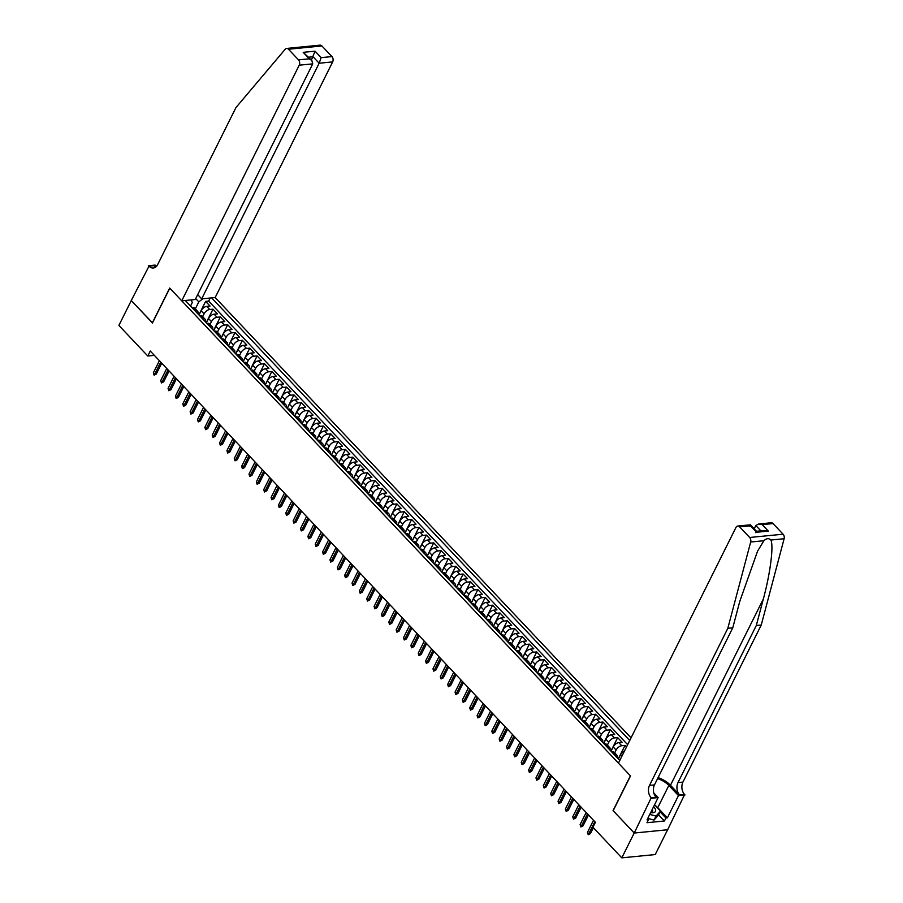 <?xml version="1.0" encoding="UTF-8"?>
<svg xmlns="http://www.w3.org/2000/svg" width="903" height="903" viewBox="0 0 903 903"><rect width="100%" height="100%" fill="white"/><g stroke="black" fill="none" stroke-linecap="round" stroke-linejoin="round"><path stroke-width="1.35" d="M631.062 737.83L215.174 297.538L332.665 61.901L319.154 63.233L313.048 56.765L308.702 57.194M667.61 829.755L655.239 854.565L621.806 857.85L634.199 832.995L613.047 810.601L630.396 775.801L169.798 288.17L152.438 322.969L131.285 300.575L118.891 325.43L147.776 356.008L154.345 355.364M626.513 746.962L625.023 745.393L618.295 758.904M611.049 751.228L613.193 746.939A5.068 2.698 136.6 0 1 618.781 742.605L622.077 742.277L617.663 737.604L610.936 751.115M603.689 743.44L605.834 739.151A5.068 2.698 136.6 0 1 611.433 734.816L614.729 734.489L610.315 729.816L603.576 743.327M596.33 735.652L598.475 731.351A5.068 2.698 136.6 0 1 604.073 727.028L607.369 726.701L602.956 722.028L596.217 735.539M588.97 727.863L591.115 723.563A5.068 2.698 136.6 0 1 596.714 719.228L600.01 718.912L595.596 714.239L588.858 727.75M581.611 720.075L583.756 715.774A5.068 2.698 136.6 0 1 589.354 711.44L592.65 711.124L588.237 706.451L581.498 719.951M574.252 712.286L576.396 707.986A5.068 2.698 136.6 0 1 581.995 703.651L585.291 703.335L580.877 698.651L574.139 712.162M566.903 704.498L569.037 700.197A5.068 2.698 136.6 0 1 574.635 695.863L577.931 695.536L573.518 690.863L566.779 704.374M559.544 696.71L561.689 692.409A5.068 2.698 136.6 0 1 567.276 688.075L570.572 687.747L566.158 683.074L559.431 696.585M552.184 688.921L554.329 684.621A5.068 2.698 136.6 0 1 559.916 680.286L563.224 679.959L558.799 675.286L552.072 688.797M544.825 681.122L546.97 676.832A5.068 2.698 136.6 0 1 552.568 672.498L555.864 672.171L551.451 667.498L544.712 681.009M537.466 673.333L539.61 669.044A5.068 2.698 136.6 0 1 545.209 664.71L548.505 664.382L544.091 659.709L537.353 673.22M530.106 665.545L532.251 661.244A5.068 2.698 136.6 0 1 537.849 656.921L541.145 656.594L536.732 651.921L529.993 665.432M522.747 657.756L524.891 653.456A5.068 2.698 136.6 0 1 530.49 649.133L533.786 648.805L529.372 644.132L522.634 657.644M515.387 649.968L517.532 645.668A5.068 2.698 136.6 0 1 523.13 641.333L526.426 641.017L522.013 636.344L515.274 649.844M508.039 642.18L510.172 637.879A5.068 2.698 136.6 0 1 515.771 633.545L519.067 633.229L514.654 628.556L507.926 642.056M500.68 634.391L502.824 630.091A5.068 2.698 136.6 0 1 508.412 625.756L511.719 625.429L507.294 620.756L500.567 634.267M493.32 626.603L495.465 622.302A5.068 2.698 136.6 0 1 501.063 617.968L504.359 617.641L499.946 612.968L493.207 626.479M485.961 618.815L488.105 614.514A5.068 2.698 136.6 0 1 493.704 610.18L497 609.852L492.586 605.179L485.848 618.69M478.601 611.026L480.746 606.726A5.068 2.698 136.6 0 1 486.345 602.391L489.64 602.064L485.227 597.391L478.488 610.902M471.242 603.227L473.386 598.937A5.068 2.698 136.6 0 1 478.985 594.603L482.281 594.276L477.868 589.603L471.129 603.114M463.882 595.438L466.027 591.138A5.068 2.698 136.6 0 1 471.626 586.815L474.922 586.487L470.508 581.814L463.77 595.325M456.534 587.65L458.668 583.349A5.068 2.698 136.6 0 1 464.266 579.026L467.562 578.699L463.149 574.026L456.421 587.537M449.175 579.861L451.319 575.561A5.068 2.698 136.6 0 1 456.907 571.227L460.203 570.91L455.789 566.237L449.062 579.737M441.815 572.073L443.96 567.773A5.068 2.698 136.6 0 1 449.547 563.438L452.854 563.122L448.43 558.449L441.702 571.949M434.456 564.285L436.6 559.984A5.068 2.698 136.6 0 1 442.199 555.65L445.495 555.322L441.082 550.649L434.343 564.161M427.096 556.496L429.241 552.196A5.068 2.698 136.6 0 1 434.84 547.861L438.136 547.534L433.722 542.861L426.984 556.372M419.737 548.708L421.882 544.407A5.068 2.698 136.6 0 1 427.48 540.073L430.776 539.746L426.363 535.073L419.624 548.584M412.378 540.92L414.522 536.619A5.068 2.698 136.6 0 1 420.121 532.285L423.417 531.957L419.003 527.284L412.265 540.795M405.018 533.12L407.163 528.831A5.068 2.698 136.6 0 1 412.761 524.496L416.057 524.169L411.644 519.496L404.905 533.007M397.67 525.332L399.803 521.042A5.068 2.698 136.6 0 1 405.402 516.708L408.698 516.381L404.284 511.708L397.557 525.219M390.31 517.543L392.455 513.243A5.068 2.698 136.6 0 1 398.042 508.92L401.35 508.592L396.925 503.919L390.198 517.43M382.951 509.755L385.096 505.454A5.068 2.698 136.6 0 1 390.694 501.12L393.99 500.804L389.577 496.131L382.838 509.631M375.592 501.966L377.736 497.666A5.068 2.698 136.6 0 1 383.335 493.331L386.631 493.015L382.217 488.342L375.479 501.842M368.232 494.178L370.377 489.877A5.068 2.698 136.6 0 1 375.975 485.543L379.271 485.227L374.858 480.543L368.119 494.054M360.873 486.39L363.017 482.089A5.068 2.698 136.6 0 1 368.616 477.755L371.912 477.427L367.498 472.754L360.76 486.265M353.513 478.601L355.658 474.301A5.068 2.698 136.6 0 1 361.256 469.966L364.552 469.639L360.139 464.966L353.4 478.477M346.165 470.813L348.298 466.512A5.068 2.698 136.6 0 1 353.897 462.178L357.193 461.851L352.78 457.178L346.052 470.689M338.806 463.013L340.95 458.724A5.068 2.698 136.6 0 1 346.538 454.39L349.833 454.062L345.42 449.389L338.693 462.9M331.446 455.225L333.591 450.936A5.068 2.698 136.6 0 1 339.178 446.601L342.485 446.274L338.072 441.601L331.333 455.112M324.087 447.436L326.231 443.136A5.068 2.698 136.6 0 1 331.83 438.813L335.126 438.486L330.712 433.812L323.974 447.324M316.727 439.648L318.872 435.348A5.068 2.698 136.6 0 1 324.47 431.013L327.766 430.697L323.353 426.024L316.614 439.524M309.368 431.86L311.512 427.559A5.068 2.698 136.6 0 1 317.111 423.225L320.407 422.909L315.994 418.236L309.255 431.736M302.008 424.071L304.153 419.771A5.068 2.698 136.6 0 1 309.752 415.436L313.048 415.12L308.634 410.436L301.895 423.947M294.66 416.283L296.794 411.982A5.068 2.698 136.6 0 1 302.392 407.648L305.688 407.321L301.275 402.648L294.536 416.159M287.301 408.495L289.434 404.194A5.068 2.698 136.6 0 1 295.033 399.86L298.329 399.532L293.915 394.859L287.188 408.37M279.941 400.706L282.086 396.406A5.068 2.698 136.6 0 1 287.673 392.071L290.98 391.744L286.556 387.071L279.828 400.582M272.582 392.907L274.726 388.617A5.068 2.698 136.6 0 1 280.325 384.283L283.621 383.956L279.208 379.283L272.469 392.794M265.222 385.118L267.367 380.829A5.068 2.698 136.6 0 1 272.966 376.495L276.262 376.167L271.848 371.494L265.11 385.005M257.863 377.33L260.008 373.029A5.068 2.698 136.6 0 1 265.606 368.706L268.902 368.379L264.489 363.706L257.75 377.217M250.503 369.541L252.648 365.241A5.068 2.698 136.6 0 1 258.247 360.918L261.543 360.59L257.129 355.917L250.391 369.429M243.144 361.753L245.289 357.453A5.068 2.698 136.6 0 1 250.887 353.118L254.183 352.802L249.77 348.129L243.031 361.629M235.796 353.965L237.929 349.664A5.068 2.698 136.6 0 1 243.528 345.33L246.824 345.014L242.41 340.329L235.683 353.841M228.436 346.176L230.581 341.876A5.068 2.698 136.6 0 1 236.168 337.541L239.476 337.214L235.051 332.541L228.324 346.052M221.077 338.388L223.222 334.087A5.068 2.698 136.6 0 1 228.82 329.753L232.116 329.426L227.703 324.753L220.964 338.264M213.718 330.6L215.862 326.299A5.068 2.698 136.6 0 1 221.461 321.965L224.757 321.637L220.343 316.964L213.605 330.475M206.358 322.8L208.503 318.511A5.068 2.698 136.6 0 1 214.101 314.176L217.397 313.849L212.984 309.176L206.245 322.687M621.806 857.85L592.932 827.272L595.404 822.306L150.259 351.03L147.776 356.008M185.273 300.485L619.774 760.473M629.73 740.494L211.652 297.888M202.678 316.671L204.089 313.838A5.068 2.698 -43.4 0 1 209.688 309.503L212.984 309.176M198.999 315.012L201.143 310.722L204.089 313.838M210.038 324.459L211.449 321.626A5.068 2.698 -43.4 0 1 217.047 317.292L220.343 316.964M217.386 332.248L218.808 329.414A5.068 2.698 -43.4 0 1 224.395 325.08L227.703 324.753M224.745 340.036L226.156 337.203A5.068 2.698 -43.4 0 1 231.755 332.868L235.051 332.541M232.105 347.824L233.516 344.991A5.068 2.698 -43.4 0 1 239.114 340.657L242.41 340.329M239.464 355.613L240.875 352.78A5.068 2.698 -43.4 0 1 246.474 348.445L249.77 348.129M246.824 363.401L248.235 360.568A5.068 2.698 -43.4 0 1 253.833 356.233L257.129 355.917M254.183 371.201L255.594 368.356A5.068 2.698 -43.4 0 1 261.193 364.033L264.489 363.706M261.543 378.989L262.954 376.145A5.068 2.698 -43.4 0 1 268.552 371.822L271.848 371.494M268.891 386.777L270.313 383.944A5.068 2.698 -43.4 0 1 275.9 379.61L279.208 379.283M276.25 394.566L277.672 391.733A5.068 2.698 -43.4 0 1 283.26 387.398L286.556 387.071M283.61 402.354L285.021 399.521A5.068 2.698 -43.4 0 1 290.619 395.187L293.915 394.859M290.969 410.143L292.38 407.309A5.068 2.698 -43.4 0 1 297.979 402.975L301.275 402.648M298.329 417.931L299.74 415.098A5.068 2.698 -43.4 0 1 305.338 410.763L308.634 410.436M305.688 425.719L307.099 422.886A5.068 2.698 -43.4 0 1 312.698 418.552L315.994 418.236M313.048 433.508L314.458 430.675A5.068 2.698 -43.4 0 1 320.057 426.34L323.353 426.024M320.396 441.307L321.818 438.463A5.068 2.698 -43.4 0 1 327.417 434.14L330.712 433.812M327.755 449.096L329.177 446.251A5.068 2.698 -43.4 0 1 334.765 441.928L338.072 441.601M335.115 456.884L336.526 454.051A5.068 2.698 -43.4 0 1 342.124 449.717L345.42 449.389M342.474 464.673L343.885 461.839A5.068 2.698 -43.4 0 1 349.484 457.505L352.78 457.178M349.833 472.461L351.244 469.628A5.068 2.698 -43.4 0 1 356.843 465.293L360.139 464.966M357.193 480.249L358.604 477.416A5.068 2.698 -43.4 0 1 364.202 473.082L367.498 472.754M364.552 488.038L365.963 485.204A5.068 2.698 -43.4 0 1 371.562 480.87L374.858 480.543M371.912 495.826L373.323 492.993A5.068 2.698 -43.4 0 1 378.921 488.658L382.217 488.342M379.26 503.614L380.682 500.781A5.068 2.698 -43.4 0 1 386.27 496.447L389.577 496.131M386.619 511.403L388.03 508.57A5.068 2.698 -43.4 0 1 393.629 504.246L396.925 503.919M393.979 519.202L395.39 516.358A5.068 2.698 -43.4 0 1 400.988 512.035L404.284 511.708M401.338 526.991L402.749 524.158A5.068 2.698 -43.4 0 1 408.348 519.823L411.644 519.496M408.698 534.779L410.109 531.946A5.068 2.698 -43.4 0 1 415.707 527.612L419.003 527.284M416.057 542.568L417.468 539.734A5.068 2.698 -43.4 0 1 423.067 535.4L426.363 535.073M423.417 550.356L424.828 547.523A5.068 2.698 -43.4 0 1 430.426 543.188L433.722 542.861M430.765 558.144L432.187 555.311A5.068 2.698 -43.4 0 1 437.774 550.977L441.082 550.649M438.124 565.933L439.547 563.1A5.068 2.698 -43.4 0 1 445.134 558.765L448.43 558.449M445.484 573.721L446.895 570.888A5.068 2.698 -43.4 0 1 452.493 566.553L455.789 566.237M452.843 581.509L454.254 578.676A5.068 2.698 -43.4 0 1 459.853 574.342L463.149 574.026M460.203 589.309L461.614 586.465A5.068 2.698 -43.4 0 1 467.212 582.142L470.508 581.814M467.562 597.097L468.973 594.264A5.068 2.698 -43.4 0 1 474.572 589.93L477.868 589.603M474.922 604.886L476.332 602.053A5.068 2.698 -43.4 0 1 481.931 597.718L485.227 597.391M482.281 612.674L483.692 609.841A5.068 2.698 -43.4 0 1 489.291 605.507L492.586 605.179M489.629 620.463L491.051 617.629A5.068 2.698 -43.4 0 1 496.639 613.295L499.946 612.968M496.989 628.251L498.4 625.418A5.068 2.698 -43.4 0 1 503.998 621.083L507.294 620.756M504.348 636.039L505.759 633.206A5.068 2.698 -43.4 0 1 511.358 628.872L514.654 628.556M511.708 643.828L513.118 640.995A5.068 2.698 -43.4 0 1 518.717 636.66L522.013 636.344M519.067 651.616L520.478 648.783A5.068 2.698 -43.4 0 1 526.077 644.449L529.372 644.132M526.426 659.416L527.837 656.571A5.068 2.698 -43.4 0 1 533.436 652.248L536.732 651.921M533.786 667.204L535.197 664.371A5.068 2.698 -43.4 0 1 540.795 660.037L544.091 659.709M541.134 674.992L542.556 672.159A5.068 2.698 -43.4 0 1 548.144 667.825L551.451 667.498M548.493 682.781L549.916 679.948A5.068 2.698 -43.4 0 1 555.503 675.613L558.799 675.286M555.853 690.569L557.264 687.736A5.068 2.698 -43.4 0 1 562.862 683.402L566.158 683.074M563.212 698.358L564.623 695.524A5.068 2.698 -43.4 0 1 570.222 691.19L573.518 690.863M570.572 706.146L571.983 703.313A5.068 2.698 -43.4 0 1 577.581 698.978L580.877 698.651M577.931 713.934L579.342 711.101A5.068 2.698 -43.4 0 1 584.941 706.767L588.237 706.451M585.291 721.723L586.702 718.89A5.068 2.698 -43.4 0 1 592.3 714.555L595.596 714.239M592.65 729.522L594.061 726.678A5.068 2.698 -43.4 0 1 599.66 722.355L602.956 722.028M599.998 737.311L601.421 734.466A5.068 2.698 -43.4 0 1 607.008 730.143L610.315 729.816M607.358 745.099L608.769 742.266A5.068 2.698 -43.4 0 1 614.367 737.932L617.663 737.604M614.717 752.888L616.128 750.054A5.068 2.698 -43.4 0 1 621.727 745.72L625.023 745.393M618.408 759.028L620.542 754.727L621.919 756.172M627.653 744.67L208.649 301.094L205.624 301.388L198.886 314.899M201.143 310.722A5.068 2.698 136.6 0 1 206.742 306.388L210.038 306.061L205.624 301.388M618.961 759.615L619.774 759.536A5.068 2.698 -43.4 0 1 620.248 759.525M614.548 754.942L615.349 754.863A5.068 2.698 -43.4 0 1 617.054 755.36A5.068 2.698 -43.4 0 1 617.268 757.82M617.054 755.36L614.108 752.244A5.068 2.698 136.6 0 0 612.415 751.747L611.602 751.827M607.188 747.153L608.001 747.074A5.068 2.698 -43.4 0 1 609.694 747.571A5.068 2.698 -43.4 0 1 609.909 750.032M609.694 747.571L606.748 744.456A5.068 2.698 136.6 0 0 605.055 743.948L604.242 744.038M599.829 739.354L600.642 739.275A5.068 2.698 -43.4 0 1 602.335 739.783A5.068 2.698 -43.4 0 1 602.549 742.243M602.335 739.783L599.4 736.667A5.068 2.698 136.6 0 0 597.696 736.159L596.883 736.238M592.47 731.565L593.282 731.486A5.068 2.698 -43.4 0 1 594.975 731.994A5.068 2.698 -43.4 0 1 595.19 734.455M594.975 731.994L592.041 728.868A5.068 2.698 136.6 0 0 590.336 728.371L589.524 728.45M585.11 723.777L585.923 723.698A5.068 2.698 -43.4 0 1 587.627 724.195A5.068 2.698 -43.4 0 1 587.83 726.655M587.627 724.195L584.681 721.079A5.068 2.698 136.6 0 0 582.977 720.583L582.175 720.662M577.751 715.989L578.563 715.91A5.068 2.698 -43.4 0 1 580.268 716.406A5.068 2.698 -43.4 0 1 580.482 718.867M580.268 716.406L577.322 713.291A5.068 2.698 136.6 0 0 575.617 712.794L574.816 712.873M570.403 708.2L571.204 708.121A5.068 2.698 -43.4 0 1 572.908 708.618A5.068 2.698 -43.4 0 1 573.123 711.079M572.908 708.618L569.962 705.503A5.068 2.698 136.6 0 0 568.269 705.006L567.456 705.085M563.043 700.412L563.844 700.333A5.068 2.698 -43.4 0 1 565.549 700.83A5.068 2.698 -43.4 0 1 565.763 703.29M565.549 700.83L562.603 697.714A5.068 2.698 136.6 0 0 560.91 697.218L560.097 697.297M555.684 692.624L556.496 692.545A5.068 2.698 -43.4 0 1 558.189 693.041A5.068 2.698 -43.4 0 1 558.404 695.502M558.189 693.041L555.243 689.926A5.068 2.698 136.6 0 0 553.55 689.429L552.738 689.508M548.324 684.835L549.137 684.756A5.068 2.698 -43.4 0 1 550.83 685.253A5.068 2.698 -43.4 0 1 551.044 687.714M550.83 685.253L547.884 682.137A5.068 2.698 136.6 0 0 546.191 681.641L545.378 681.72M540.965 677.047L541.777 676.968A5.068 2.698 -43.4 0 1 543.471 677.464A5.068 2.698 -43.4 0 1 543.685 679.925M543.471 677.464L540.536 674.349A5.068 2.698 136.6 0 0 538.831 673.852L538.019 673.931M533.605 669.247L534.418 669.168A5.068 2.698 -43.4 0 1 536.111 669.676A5.068 2.698 -43.4 0 1 536.326 672.137M536.111 669.676L533.176 666.561A5.068 2.698 136.6 0 0 531.472 666.053L530.659 666.132M526.246 661.459L527.059 661.38A5.068 2.698 -43.4 0 1 528.763 661.888A5.068 2.698 -43.4 0 1 528.966 664.348M528.763 661.888L525.817 658.772A5.068 2.698 136.6 0 0 524.112 658.264L523.311 658.343M518.898 653.67L519.699 653.591A5.068 2.698 -43.4 0 1 521.403 654.088A5.068 2.698 -43.4 0 1 521.618 656.56M521.403 654.088L518.457 650.973A5.068 2.698 136.6 0 0 516.753 650.476L515.952 650.555M511.538 645.882L512.34 645.803A5.068 2.698 -43.4 0 1 514.044 646.3A5.068 2.698 -43.4 0 1 514.259 648.76M514.044 646.3L511.098 643.184A5.068 2.698 136.6 0 0 509.405 642.688L508.592 642.767M504.179 638.094L504.98 638.015A5.068 2.698 -43.4 0 1 506.685 638.511A5.068 2.698 -43.4 0 1 506.899 640.972M506.685 638.511L503.739 635.396A5.068 2.698 136.6 0 0 502.045 634.899L501.233 634.978M496.819 630.305L497.632 630.226A5.068 2.698 -43.4 0 1 499.325 630.723A5.068 2.698 -43.4 0 1 499.54 633.184M499.325 630.723L496.379 627.608A5.068 2.698 136.6 0 0 494.686 627.111L493.873 627.19M489.46 622.517L490.273 622.438A5.068 2.698 -43.4 0 1 491.966 622.935A5.068 2.698 -43.4 0 1 492.18 625.395M491.966 622.935L489.031 619.819A5.068 2.698 136.6 0 0 487.327 619.323L486.514 619.402M482.1 614.729L482.913 614.65A5.068 2.698 -43.4 0 1 484.606 615.146A5.068 2.698 -43.4 0 1 484.821 617.607M484.606 615.146L481.671 612.031A5.068 2.698 136.6 0 0 479.967 611.534L479.154 611.613M474.741 606.94L475.554 606.861A5.068 2.698 -43.4 0 1 477.258 607.358A5.068 2.698 -43.4 0 1 477.461 609.818M477.258 607.358L474.312 604.242A5.068 2.698 136.6 0 0 472.608 603.746L471.806 603.825M467.382 599.152L468.194 599.061A5.068 2.698 -43.4 0 1 469.899 599.569A5.068 2.698 -43.4 0 1 470.113 602.03M469.899 599.569L466.953 596.454A5.068 2.698 136.6 0 0 465.248 595.946L464.447 596.025M460.033 591.352L460.835 591.273A5.068 2.698 -43.4 0 1 462.539 591.781A5.068 2.698 -43.4 0 1 462.754 594.242M462.539 591.781L459.593 588.666A5.068 2.698 136.6 0 0 457.9 588.158L457.087 588.237M452.674 583.564L453.475 583.485A5.068 2.698 -43.4 0 1 455.18 583.981A5.068 2.698 -43.4 0 1 455.394 586.453M455.18 583.981L452.234 580.866A5.068 2.698 136.6 0 0 450.541 580.369L449.728 580.448M445.314 575.775L446.127 575.696A5.068 2.698 -43.4 0 1 447.82 576.193A5.068 2.698 -43.4 0 1 448.035 578.654M447.82 576.193L444.874 573.078A5.068 2.698 136.6 0 0 443.181 572.581L442.368 572.66M437.955 567.987L438.768 567.908A5.068 2.698 -43.4 0 1 440.461 568.405A5.068 2.698 -43.4 0 1 440.675 570.865M440.461 568.405L437.515 565.289A5.068 2.698 136.6 0 0 435.822 564.793L435.009 564.872M430.596 560.199L431.408 560.12A5.068 2.698 -43.4 0 1 433.101 560.616A5.068 2.698 -43.4 0 1 433.316 563.077M433.101 560.616L430.167 557.501A5.068 2.698 136.6 0 0 428.462 557.004L427.65 557.083M423.236 552.41L424.049 552.331A5.068 2.698 -43.4 0 1 425.742 552.828A5.068 2.698 -43.4 0 1 425.956 555.289M425.742 552.828L422.807 549.713A5.068 2.698 136.6 0 0 421.103 549.216L420.301 549.295M415.877 544.622L416.689 544.543A5.068 2.698 -43.4 0 1 418.394 545.04A5.068 2.698 -43.4 0 1 418.597 547.5M418.394 545.04L415.448 541.924A5.068 2.698 136.6 0 0 413.743 541.428L412.942 541.507M408.528 536.833L409.33 536.754A5.068 2.698 -43.4 0 1 411.034 537.251A5.068 2.698 -43.4 0 1 411.249 539.712M411.034 537.251L408.088 534.136A5.068 2.698 136.6 0 0 406.384 533.639L405.582 533.718M401.169 529.045L401.97 528.955A5.068 2.698 -43.4 0 1 403.675 529.463A5.068 2.698 -43.4 0 1 403.889 531.923M403.675 529.463L400.729 526.347A5.068 2.698 136.6 0 0 399.036 525.839L398.223 525.93M393.81 521.245L394.622 521.166A5.068 2.698 -43.4 0 1 396.315 521.674A5.068 2.698 -43.4 0 1 396.53 524.135M396.315 521.674L393.369 518.559A5.068 2.698 136.6 0 0 391.676 518.051L390.864 518.13M386.45 513.457L387.263 513.378A5.068 2.698 -43.4 0 1 388.956 513.886A5.068 2.698 -43.4 0 1 389.17 516.347M388.956 513.886L386.01 510.759A5.068 2.698 136.6 0 0 384.317 510.263L383.504 510.342M379.091 505.669L379.903 505.59A5.068 2.698 -43.4 0 1 381.597 506.086A5.068 2.698 -43.4 0 1 381.811 508.547M381.597 506.086L378.662 502.971A5.068 2.698 136.6 0 0 376.957 502.474L376.145 502.553M371.731 497.88L372.544 497.801A5.068 2.698 -43.4 0 1 374.237 498.298A5.068 2.698 -43.4 0 1 374.452 500.759M374.237 498.298L371.302 495.183A5.068 2.698 136.6 0 0 369.598 494.686L368.785 494.765M364.372 490.092L365.184 490.013A5.068 2.698 -43.4 0 1 366.889 490.51A5.068 2.698 -43.4 0 1 367.092 492.97M366.889 490.51L363.943 487.394A5.068 2.698 136.6 0 0 362.238 486.898L361.437 486.977M357.012 482.304L357.825 482.225A5.068 2.698 -43.4 0 1 359.529 482.721A5.068 2.698 -43.4 0 1 359.744 485.182M359.529 482.721L356.583 479.606A5.068 2.698 136.6 0 0 354.879 479.109L354.078 479.188M349.664 474.515L350.466 474.436A5.068 2.698 -43.4 0 1 352.17 474.933A5.068 2.698 -43.4 0 1 352.384 477.394M352.17 474.933L349.224 471.817A5.068 2.698 136.6 0 0 347.531 471.321L346.718 471.4M342.305 466.727L343.106 466.648A5.068 2.698 -43.4 0 1 344.811 467.144A5.068 2.698 -43.4 0 1 345.025 469.605M344.811 467.144L341.865 464.029A5.068 2.698 136.6 0 0 340.171 463.532L339.359 463.611M334.945 458.938L335.758 458.859A5.068 2.698 -43.4 0 1 337.451 459.356A5.068 2.698 -43.4 0 1 337.666 461.817M337.451 459.356L334.505 456.241A5.068 2.698 136.6 0 0 332.812 455.733L331.999 455.823M327.586 451.139L328.399 451.06A5.068 2.698 -43.4 0 1 330.092 451.568A5.068 2.698 -43.4 0 1 330.306 454.028M330.092 451.568L327.157 448.452A5.068 2.698 136.6 0 0 325.452 447.944L324.64 448.023M320.226 443.35L321.039 443.271A5.068 2.698 -43.4 0 1 322.732 443.779A5.068 2.698 -43.4 0 1 322.947 446.24M322.732 443.779L319.797 440.653A5.068 2.698 136.6 0 0 318.093 440.156L317.28 440.235M312.867 435.562L313.68 435.483A5.068 2.698 -43.4 0 1 315.384 435.98A5.068 2.698 -43.4 0 1 315.587 438.44M315.384 435.98L312.438 432.864A5.068 2.698 136.6 0 0 310.734 432.368L309.932 432.447M305.507 427.774L306.32 427.695A5.068 2.698 -43.4 0 1 308.025 428.191A5.068 2.698 -43.4 0 1 308.228 430.652M308.025 428.191L305.079 425.076A5.068 2.698 136.6 0 0 303.374 424.579L302.573 424.658M298.159 419.985L298.961 419.906A5.068 2.698 -43.4 0 1 300.665 420.403A5.068 2.698 -43.4 0 1 300.88 422.864M300.665 420.403L297.719 417.288A5.068 2.698 136.6 0 0 296.026 416.791L295.213 416.87M290.8 412.197L291.601 412.118A5.068 2.698 -43.4 0 1 293.306 412.615A5.068 2.698 -43.4 0 1 293.52 415.075M293.306 412.615L290.36 409.499A5.068 2.698 136.6 0 0 288.667 409.003L287.854 409.082M283.44 404.409L284.253 404.33A5.068 2.698 -43.4 0 1 285.946 404.826A5.068 2.698 -43.4 0 1 286.161 407.287M285.946 404.826L283 401.711A5.068 2.698 136.6 0 0 281.307 401.214L280.494 401.293M276.081 396.62L276.894 396.541A5.068 2.698 -43.4 0 1 278.587 397.038A5.068 2.698 -43.4 0 1 278.801 399.498M278.587 397.038L275.641 393.922A5.068 2.698 136.6 0 0 273.948 393.426L273.135 393.505M268.722 388.832L269.534 388.753A5.068 2.698 -43.4 0 1 271.227 389.249A5.068 2.698 -43.4 0 1 271.442 391.71M271.227 389.249L268.293 386.134A5.068 2.698 136.6 0 0 266.588 385.626L265.775 385.716M261.362 381.032L262.175 380.953A5.068 2.698 -43.4 0 1 263.868 381.461A5.068 2.698 -43.4 0 1 264.082 383.922M263.868 381.461L260.933 378.346A5.068 2.698 136.6 0 0 259.229 377.838L258.416 377.917M254.003 373.244L254.815 373.165A5.068 2.698 -43.4 0 1 256.52 373.673A5.068 2.698 -43.4 0 1 256.723 376.133M256.52 373.673L253.574 370.557A5.068 2.698 136.6 0 0 251.869 370.049L251.068 370.128M246.643 365.455L247.456 365.376A5.068 2.698 -43.4 0 1 249.16 365.873A5.068 2.698 -43.4 0 1 249.375 368.334M249.16 365.873L246.214 362.758A5.068 2.698 136.6 0 0 244.51 362.261L243.708 362.34M239.295 357.667L240.096 357.588A5.068 2.698 -43.4 0 1 241.801 358.085A5.068 2.698 -43.4 0 1 242.015 360.545M241.801 358.085L238.855 354.969A5.068 2.698 136.6 0 0 237.162 354.473L236.349 354.552M231.936 349.879L232.737 349.8A5.068 2.698 -43.4 0 1 234.441 350.296A5.068 2.698 -43.4 0 1 234.656 352.757M234.441 350.296L231.495 347.181A5.068 2.698 136.6 0 0 229.802 346.684L228.99 346.763M224.576 342.09L225.389 342.011A5.068 2.698 -43.4 0 1 227.082 342.508A5.068 2.698 -43.4 0 1 227.296 344.969M227.082 342.508L224.136 339.393A5.068 2.698 136.6 0 0 222.443 338.896L221.63 338.975M217.217 334.302L218.029 334.223A5.068 2.698 -43.4 0 1 219.722 334.72A5.068 2.698 -43.4 0 1 219.937 337.18M219.722 334.72L216.788 331.604A5.068 2.698 136.6 0 0 215.083 331.108L214.271 331.187M209.857 326.514L210.67 326.434A5.068 2.698 -43.4 0 1 212.363 326.931A5.068 2.698 -43.4 0 1 212.577 329.392M212.363 326.931L209.428 323.816A5.068 2.698 136.6 0 0 207.724 323.319L206.911 323.398M202.498 318.725L203.31 318.646A5.068 2.698 -43.4 0 1 205.015 319.143A5.068 2.698 -43.4 0 1 205.218 321.603M205.015 319.143L202.069 316.027A5.068 2.698 136.6 0 0 200.364 315.531L199.563 315.61M195.138 310.937L195.951 310.846A5.068 2.698 -43.4 0 1 197.655 311.354A5.068 2.698 -43.4 0 1 197.87 313.815M197.655 311.354L194.709 308.239A5.068 2.698 136.6 0 0 193.005 307.731L192.204 307.81M191.131 299.909L192.305 302.505L190.533 306.061M191.504 300.733L191.967 299.819M195.319 308.882L198.807 301.873L195.714 298.588M624.571 750.845A5.068 2.698 136.6 0 0 620.542 754.727M208.649 301.094L210.173 298.035M202.836 298.758L198.807 301.873M594.829 821.685L588.79 833.785L590.415 833.627L588.214 834.733L588.79 833.785L587.469 832.385L593.497 820.285M590.415 833.627L593.361 827.735M588.214 834.733L587.469 832.385M650.623 812.666A8.229 3.951 26.5 0 0 655.567 809.731A8.229 3.951 26.5 0 0 653.58 806.74M650.781 812.339A5.632 2.698 26.5 0 0 652.553 811.391A5.632 2.698 26.5 0 0 652.621 810.273A5.632 2.698 26.5 0 0 652.248 809.404M654.562 804.776L660.511 811.075L658.524 815.048L654.054 820.093L647.778 818.378M660.511 811.075L656.041 816.109L649.754 814.404M654.054 820.093L656.041 816.109M773.047 523.571L762.256 524.632L758.576 524.011L771.185 522.769A3.804 2.653 84.4 0 1 773.047 523.571L783.093 534.204A3.804 2.653 84.4 0 1 784.109 538.741L761.252 625.011L756.308 625.497L677.984 782.596A8.861 6.174 -95.6 0 0 679.666 795.001L670.466 785.271A16.491 7.913 26.5 0 0 658.084 777.607M756.308 625.497L763.317 599.039C770.248 573.732 773.826 545.875 770.891 540.039C768.814 538.041 766.478 538.267 763.893 540.728L757.583 551.123L739.783 601.353L732.773 627.811L654.449 784.91A8.861 6.174 -95.6 0 0 656.131 797.315L651.187 797.8L634.245 833.029L613.16 810.713L630.508 775.914L618.442 763.137L735.934 527.499A3.804 2.653 -95.6 0 1 737.762 526.054A3.804 2.653 -95.6 0 1 739.625 526.855L749.671 537.488L783.093 534.204M761.252 625.011L682.928 782.1A8.861 6.174 -95.6 0 0 684.609 794.516L667.667 829.744L634.245 833.029M732.773 627.811L727.829 628.296L649.505 785.396A8.861 6.174 -95.6 0 0 651.187 797.8M763.893 540.728L750.675 542.026L727.829 628.296M655.047 805.295A14.245 6.829 -153.5 0 1 657.756 807.7L667.362 817.858L665.917 818.005L660.116 811.865M647.586 818.761L648.478 819.721L646.988 822.701L664.427 820.985L665.917 818.005M648.478 819.721L647.033 819.856L658.14 797.586L651.594 798.229M685.016 794.945L678.469 795.588L668.863 785.429A14.245 6.829 26.5 0 0 657.587 778.623M667.362 817.858L678.469 795.588M754.208 528.831L755.845 525.546L758.576 524.011M653.828 793.026L658.14 797.586M750.675 542.026A3.804 2.653 -95.6 0 0 749.671 537.488M664.427 820.985L658.626 814.845M762.256 524.632L768.363 531.099L764.683 530.479L756.477 531.28M768.363 531.099L756.522 532.262C756.737 530.874 756.409 531.009 755.54 532.635M756.522 532.262L750.416 525.794C750.63 524.417 750.303 524.541 749.434 526.167M756.545 531.303L750.37 524.812L737.762 526.054M197.678 294.638L201.674 298.87L319.154 63.233L321.141 57.645L331.943 56.584L321.897 45.951L288.475 49.236A3.804 2.653 -95.6 0 0 286.612 48.435A3.804 2.653 -95.6 0 0 285.201 49.236L235.954 107.559L157.63 264.658A8.861 6.174 84.4 0 1 153.341 268.022A8.861 6.174 84.4 0 1 149.006 266.159L131.251 300.541L152.505 322.834M201.674 298.87L215.174 297.538M152.336 322.856L169.685 288.057L181.751 300.823L299.232 65.185A3.804 2.653 -95.6 0 0 298.521 59.869L288.475 49.236M148.6 265.742L155.147 265.087L156.411 266.43M181.751 300.823L195.251 299.503L312.743 63.865L299.232 65.185M286.612 48.435L320.034 45.15A3.804 2.653 84.4 0 1 321.897 45.951M331.943 56.584A3.804 2.653 84.4 0 1 332.665 61.901M155.745 267.04A8.861 6.174 84.4 0 1 153.95 265.674L149.006 266.159M311.411 60.05L315.034 51.178L321.141 57.645M298.521 59.869L309.311 58.808L311.84 60.501L312.743 63.865M309.311 58.808L303.205 52.34L311.84 60.501M587.469 813.896L581.43 825.997L583.056 825.839L580.855 826.945L581.43 825.997L580.11 824.597L586.149 812.497M583.056 825.839L588.485 814.969M580.855 826.945L580.11 824.597M580.11 806.108L574.082 818.208L575.708 818.05L573.495 819.156L574.082 818.208L572.75 816.809L578.789 804.708M575.708 818.05L581.126 807.18M573.495 819.156L572.75 816.809M572.75 798.32L566.723 810.42L568.348 810.262L566.147 811.368L566.723 810.42L565.391 809.02L571.43 796.92M568.348 810.262L573.766 799.392M566.147 811.368L565.391 809.02M565.391 790.531L559.363 802.632L560.989 802.474L558.788 803.58L559.363 802.632L558.031 801.232L564.07 789.132M560.989 802.474L566.407 791.604M558.788 803.58L558.031 801.232M558.031 782.743L552.004 794.843L553.629 794.685L551.428 795.78L552.004 794.843L550.683 793.444L556.711 781.332M553.629 794.685L559.047 783.815M551.428 795.78L550.683 793.444M550.683 774.955L544.644 787.055L546.27 786.885L544.069 787.992L544.644 787.055L543.324 785.644L549.351 773.544M546.27 786.885L551.688 776.027M544.069 787.992L543.324 785.644M543.324 767.155L537.285 779.266L538.91 779.097L536.709 780.203L537.285 779.266L535.964 777.855L541.992 765.755M538.91 779.097L544.328 768.227M536.709 780.203L535.964 777.855M535.964 759.367L529.926 771.467L531.551 771.309L529.35 772.415L529.926 771.467L528.605 770.067L534.644 757.967M531.551 771.309L536.98 760.439M529.35 772.415L528.605 770.067M528.605 751.578L522.566 763.678L524.203 763.52L521.99 764.627L522.566 763.678L521.245 762.279L527.284 750.179M524.203 763.52L529.621 752.65M521.99 764.627L521.245 762.279M521.245 743.79L515.218 755.89L516.843 755.732L514.631 756.838L515.218 755.89L513.886 754.49L519.925 742.39M516.843 755.732L522.261 744.862M514.631 756.838L513.886 754.49M513.886 736.001L507.858 748.102L509.484 747.944L507.283 749.05L507.858 748.102L506.527 746.702L512.565 734.602M509.484 747.944L514.902 737.074M507.283 749.05L506.527 746.702M506.527 728.213L500.499 740.313L502.124 740.155L499.923 741.261L500.499 740.313L499.178 738.914L505.206 726.813M502.124 740.155L507.542 729.285M499.923 741.261L499.178 738.914M499.178 720.425L493.14 732.525L494.765 732.367L492.564 733.473L493.14 732.525L491.819 731.125L497.846 719.025M494.765 732.367L500.183 721.497M492.564 733.473L491.819 731.125M491.819 712.636L485.78 724.737L487.406 724.578L485.204 725.685L485.78 724.737L484.459 723.337L490.487 711.225M487.406 724.578L492.824 713.709M485.204 725.685L484.459 723.337M484.459 704.848L478.421 716.948L480.046 716.779L477.845 717.885L478.421 716.948L477.1 715.537L483.128 703.437M480.046 716.779L485.464 705.92M477.845 717.885L477.1 715.537M477.1 697.06L471.061 709.16L472.687 708.99L470.486 710.097L471.061 709.16L469.741 707.749L475.779 695.649M472.687 708.99L478.116 698.121M470.486 710.097L469.741 707.749M469.741 689.26L463.713 701.36L465.338 701.202L463.126 702.308L463.713 701.36L462.381 699.96L468.42 687.86M465.338 701.202L470.756 690.332M463.126 702.308L462.381 699.96M462.381 681.472L456.354 693.572L457.979 693.414L455.778 694.52L456.354 693.572L455.022 692.172L461.061 680.072M457.979 693.414L463.397 682.544M455.778 694.52L455.022 692.172M455.022 673.683L448.994 685.783L450.62 685.625L448.419 686.731L448.994 685.783L447.662 684.384L453.701 672.284M450.62 685.625L456.038 674.755M448.419 686.731L447.662 684.384M447.662 665.895L441.635 677.995L443.26 677.837L441.059 678.943L441.635 677.995L440.314 676.595L446.342 664.495M443.26 677.837L448.678 666.967M441.059 678.943L440.314 676.595M440.314 658.106L434.275 670.207L435.901 670.049L433.7 671.155L434.275 670.207L432.955 668.807L438.982 656.707M435.901 670.049L441.319 659.179M433.7 671.155L432.955 668.807M432.955 650.318L426.916 662.418L428.541 662.26L426.34 663.366L426.916 662.418L425.595 661.019L431.623 648.918M428.541 662.26L433.959 651.39M426.34 663.366L425.595 661.019M425.595 642.53L419.556 654.63L421.182 654.472L418.981 655.578L419.556 654.63L418.236 653.23L424.275 641.13M421.182 654.472L426.611 643.602M418.981 655.578L418.236 653.23M418.236 634.741L412.197 646.841L413.834 646.683L411.621 647.778L412.197 646.841L410.876 645.431L416.915 633.33M413.834 646.683L419.252 635.814M411.621 647.778L410.876 645.431M410.876 626.953L404.849 639.053L406.474 638.884L404.262 639.99L404.849 639.053L403.517 637.642L409.556 625.542M406.474 638.884L411.892 628.014M404.262 639.99L403.517 637.642M403.517 619.153L397.489 631.253L399.115 631.095L396.914 632.202L397.489 631.253L396.157 629.854L402.196 617.754M399.115 631.095L404.533 620.226M396.914 632.202L396.157 629.854M396.157 611.365L390.13 623.465L391.755 623.307L389.554 624.413L390.13 623.465L388.809 622.065L394.837 609.965M391.755 623.307L397.173 612.437M389.554 624.413L388.809 622.065M388.809 603.576L382.77 615.677L384.396 615.519L382.195 616.625L382.77 615.677L381.45 614.277L387.477 602.177M384.396 615.519L389.814 604.649M382.195 616.625L381.45 614.277M381.45 595.788L375.411 607.888L377.036 607.73L374.835 608.836L375.411 607.888L374.09 606.489L380.118 594.388M377.036 607.73L382.454 596.86M374.835 608.836L374.09 606.489M374.09 588L368.052 600.1L369.677 599.942L367.476 601.048L368.052 600.1L366.731 598.7L372.758 586.6M369.677 599.942L375.095 589.072M367.476 601.048L366.731 598.7M366.731 580.211L360.692 592.312L362.317 592.154L360.116 593.26L360.692 592.312L359.371 590.912L365.41 578.812M362.317 592.154L367.747 581.284M360.116 593.26L359.371 590.912M359.371 572.423L353.344 584.523L354.969 584.365L352.757 585.471L353.344 584.523L352.012 583.124L358.051 571.023M354.969 584.365L360.387 573.495M352.757 585.471L352.012 583.124M352.012 564.635L345.984 576.735L347.61 576.577L345.409 577.672L345.984 576.735L344.653 575.324L350.691 563.224M347.61 576.577L353.028 565.707M345.409 577.672L344.653 575.324M344.653 556.846L338.625 568.946L340.25 568.777L338.049 569.883L338.625 568.946L337.304 567.535L343.332 555.435M340.25 568.777L345.668 557.907M338.049 569.883L337.304 567.535M337.293 549.047L331.266 561.147L332.891 560.989L330.69 562.095L331.266 561.147L329.945 559.747L335.972 547.647M332.891 560.989L338.309 550.119M330.69 562.095L329.945 559.747M329.945 541.258L323.906 553.358L325.531 553.2L323.33 554.307L323.906 553.358L322.585 551.959L328.613 539.859M325.531 553.2L330.949 542.331M323.33 554.307L322.585 551.959M322.585 533.47L316.547 545.57L318.172 545.412L315.971 546.518L316.547 545.57L315.226 544.17L321.254 532.07M318.172 545.412L323.59 534.542M315.971 546.518L315.226 544.17M315.226 525.681L309.187 537.782L310.813 537.624L308.612 538.73L309.187 537.782L307.867 536.382L313.905 524.282M310.813 537.624L316.242 526.754M308.612 538.73L307.867 536.382M307.867 517.893L301.839 529.993L303.464 529.835L301.252 530.941L301.839 529.993L300.507 528.594L306.546 516.493M303.464 529.835L308.882 518.965M301.252 530.941L300.507 528.594M300.507 510.105L294.48 522.205L296.105 522.047L293.893 523.153L294.48 522.205L293.148 520.805L299.186 508.705M296.105 522.047L301.523 511.177M293.893 523.153L293.148 520.805M293.148 502.316L287.12 514.417L288.746 514.259L286.544 515.365L287.12 514.417L285.788 513.017L291.827 500.917M288.746 514.259L294.164 503.389M286.544 515.365L285.788 513.017M285.788 494.528L279.761 506.628L281.386 506.47L279.185 507.565L279.761 506.628L278.44 505.228L284.468 493.117M281.386 506.47L286.804 495.6M279.185 507.565L278.44 505.228M278.44 486.74L272.401 498.84L274.027 498.67L271.826 499.777L272.401 498.84L271.081 497.429L277.108 485.329M274.027 498.67L279.445 487.812M271.826 499.777L271.081 497.429M271.081 478.94L265.042 491.051L266.667 490.882L264.466 491.988L265.042 491.051L263.721 489.64L269.749 477.54M266.667 490.882L272.085 480.012M264.466 491.988L263.721 489.64M263.721 471.152L257.682 483.252L259.308 483.094L257.107 484.2L257.682 483.252L256.362 481.852L262.389 469.752M259.308 483.094L264.726 472.224M257.107 484.2L256.362 481.852M256.362 463.363L250.323 475.463L251.96 475.305L249.747 476.412L250.323 475.463L249.002 474.064L255.041 461.964M251.96 475.305L257.378 464.435M249.747 476.412L249.002 474.064M249.002 455.575L242.975 467.675L244.6 467.517L242.388 468.623L242.975 467.675L241.643 466.275L247.682 454.175M244.6 467.517L250.018 456.647M242.388 468.623L241.643 466.275M241.643 447.786L235.615 459.887L237.241 459.729L235.04 460.835L235.615 459.887L234.283 458.487L240.322 446.387M237.241 459.729L242.659 448.859M235.04 460.835L234.283 458.487M234.283 439.998L228.256 452.098L229.881 451.94L227.68 453.046L228.256 452.098L226.935 450.699L232.963 438.598M229.881 451.94L235.299 441.07M227.68 453.046L226.935 450.699M226.935 432.21L220.896 444.31L222.522 444.152L220.321 445.258L220.896 444.31L219.576 442.91L225.603 430.81M222.522 444.152L227.94 433.282M220.321 445.258L219.576 442.91M219.576 424.421L213.537 436.521L215.162 436.363L212.961 437.47L213.537 436.521L212.216 435.122L218.244 423.01M215.162 436.363L220.58 425.494M212.961 437.47L212.216 435.122M212.216 416.633L206.177 428.733L207.803 428.564L205.602 429.67L206.177 428.733L204.857 427.322L210.884 415.222M207.803 428.564L213.221 417.705M205.602 429.67L204.857 427.322M204.857 408.833L198.818 420.945L200.443 420.775L198.242 421.882L198.818 420.945L197.497 419.534L203.536 407.434M200.443 420.775L205.873 409.906M198.242 421.882L197.497 419.534M197.497 401.045L191.47 413.145L193.095 412.987L190.883 414.093L191.47 413.145L190.138 411.745L196.177 399.645M193.095 412.987L198.513 402.117M190.883 414.093L190.138 411.745M190.138 393.256L184.11 405.357L185.736 405.199L183.535 406.305L184.11 405.357L182.778 403.957L188.817 391.857M185.736 405.199L191.154 394.329M183.535 406.305L182.778 403.957M182.778 385.468L176.751 397.568L178.376 397.41L176.175 398.516L176.751 397.568L175.419 396.169L181.458 384.068M178.376 397.41L183.794 386.54M176.175 398.516L175.419 396.169M175.419 377.68L169.392 389.78L171.017 389.622L168.816 390.728L169.392 389.78L168.071 388.38L174.098 376.28M171.017 389.622L176.435 378.752M168.816 390.728L168.071 388.38M168.071 369.891L162.032 381.992L163.657 381.834L161.456 382.94L162.032 381.992L160.711 380.592L166.739 368.492M163.657 381.834L169.075 370.964M161.456 382.94L160.711 380.592M160.711 362.103L154.673 374.203L156.298 374.045L154.097 375.151L154.673 374.203L153.352 372.804L159.379 360.703M156.298 374.045L161.716 363.175M154.097 375.151L153.352 372.804M208.503 318.511L211.449 321.626M215.862 326.299L218.808 329.414M223.222 334.087L226.156 337.203M230.581 341.876L233.516 344.991M237.929 349.664L240.875 352.78M245.289 357.453L248.235 360.568M252.648 365.241L255.594 368.356M260.008 373.029L262.954 376.145M267.367 380.829L270.313 383.944M274.726 388.617L277.672 391.733M282.086 396.406L285.021 399.521M289.434 404.194L292.38 407.309M296.794 411.982L299.74 415.098M304.153 419.771L307.099 422.886M311.512 427.559L314.458 430.675M318.872 435.348L321.818 438.463M326.231 443.136L329.177 446.251M333.591 450.936L336.526 454.051M340.95 458.724L343.885 461.839M348.298 466.512L351.244 469.628M355.658 474.301L358.604 477.416M363.017 482.089L365.963 485.204M370.377 489.877L373.323 492.993M377.736 497.666L380.682 500.781M385.096 505.454L388.03 508.57M392.455 513.243L395.39 516.358M399.803 521.042L402.749 524.158M407.163 528.831L410.109 531.946M414.522 536.619L417.468 539.734M421.882 544.407L424.828 547.523M429.241 552.196L432.187 555.311M436.6 559.984L439.547 563.1M443.96 567.773L446.895 570.888M451.319 575.561L454.254 578.676M458.668 583.349L461.614 586.465M466.027 591.138L468.973 594.264M473.386 598.937L476.332 602.053M480.746 606.726L483.692 609.841M488.105 614.514L491.051 617.629M495.465 622.302L498.4 625.418M502.824 630.091L505.759 633.206M510.172 637.879L513.118 640.995M517.532 645.668L520.478 648.783M524.891 653.456L527.837 656.571M532.251 661.244L535.197 664.371M539.61 669.044L542.556 672.159M546.97 676.832L549.916 679.948M554.329 684.621L557.264 687.736M561.689 692.409L564.623 695.524M569.037 700.197L571.983 703.313M576.396 707.986L579.342 711.101M583.756 715.774L586.702 718.89M591.115 723.563L594.061 726.678M598.475 731.351L601.421 734.466M605.834 739.151L608.769 742.266M613.193 746.939L616.128 750.054M206.742 306.388L209.688 309.503M214.101 314.176L217.047 317.292M221.461 321.965L224.395 325.08M228.82 329.753L231.755 332.868M236.168 337.541L239.114 340.657M243.528 345.33L246.474 348.445M250.887 353.118L253.833 356.233M258.247 360.918L261.193 364.033M265.606 368.706L268.552 371.822M272.966 376.495L275.9 379.61M280.325 384.283L283.26 387.398M287.673 392.071L290.619 395.187M295.033 399.86L297.979 402.975M302.392 407.648L305.338 410.763M309.752 415.436L312.698 418.552M317.111 423.225L320.057 426.34M324.47 431.013L327.417 434.14M331.83 438.813L334.765 441.928M339.178 446.601L342.124 449.717M346.538 454.39L349.484 457.505M353.897 462.178L356.843 465.293M361.256 469.966L364.202 473.082M368.616 477.755L371.562 480.87M375.975 485.543L378.921 488.658M383.335 493.331L386.27 496.447M390.694 501.12L393.629 504.246M398.042 508.92L400.988 512.035M405.402 516.708L408.348 519.823M412.761 524.496L415.707 527.612M420.121 532.285L423.067 535.4M427.48 540.073L430.426 543.188M434.84 547.861L437.774 550.977M442.199 555.65L445.134 558.765M449.547 563.438L452.493 566.553M456.907 571.227L459.853 574.342M464.266 579.026L467.212 582.142M471.626 586.815L474.572 589.93M478.985 594.603L481.931 597.718M486.345 602.391L489.291 605.507M493.704 610.18L496.639 613.295M501.063 617.968L503.998 621.083M508.412 625.756L511.358 628.872M515.771 633.545L518.717 636.66M523.13 641.333L526.077 644.449M530.49 649.133L533.436 652.248M537.849 656.921L540.795 660.037M545.209 664.71L548.144 667.825M552.568 672.498L555.503 675.613M559.916 680.286L562.862 683.402M567.276 688.075L570.222 691.19M574.635 695.863L577.581 698.978M581.995 703.651L584.941 706.767M589.354 711.44L592.3 714.555M596.714 719.228L599.66 722.355M604.073 727.028L607.008 730.143M611.433 734.816L614.367 737.932M618.781 742.605L621.727 745.72M612.415 751.747L615.349 754.863M605.055 743.948L608.001 747.074M597.696 736.159L600.642 739.275M590.336 728.371L593.282 731.486M582.977 720.583L585.923 723.698M575.617 712.794L578.563 715.91M568.269 705.006L571.204 708.121M560.91 697.218L563.844 700.333M553.55 689.429L556.496 692.545M546.191 681.641L549.137 684.756M538.831 673.852L541.777 676.968M531.472 666.053L534.418 669.168M524.112 658.264L527.059 661.38M516.753 650.476L519.699 653.591M509.405 642.688L512.34 645.803M502.045 634.899L504.98 638.015M494.686 627.111L497.632 630.226M487.327 619.323L490.273 622.438M479.967 611.534L482.913 614.65M472.608 603.746L475.554 606.861M465.248 595.946L468.194 599.061M457.9 588.158L460.835 591.273M450.541 580.369L453.475 583.485M443.181 572.581L446.127 575.696M435.822 564.793L438.768 567.908M428.462 557.004L431.408 560.12M421.103 549.216L424.049 552.331M413.743 541.428L416.689 544.543M406.384 533.639L409.33 536.754M399.036 525.839L401.97 528.955M391.676 518.051L394.622 521.166M384.317 510.263L387.263 513.378M376.957 502.474L379.903 505.59M369.598 494.686L372.544 497.801M362.238 486.898L365.184 490.013M354.879 479.109L357.825 482.225M347.531 471.321L350.466 474.436M340.171 463.532L343.106 466.648M332.812 455.733L335.758 458.859M325.452 447.944L328.399 451.06M318.093 440.156L321.039 443.271M310.734 432.368L313.68 435.483M303.374 424.579L306.32 427.695M296.026 416.791L298.961 419.906M288.667 409.003L291.601 412.118M281.307 401.214L284.253 404.33M273.948 393.426L276.894 396.541M266.588 385.626L269.534 388.753M259.229 377.838L262.175 380.953M251.869 370.049L254.815 373.165M244.51 362.261L247.456 365.376M237.162 354.473L240.096 357.588M229.802 346.684L232.737 349.8M222.443 338.896L225.389 342.011M215.083 331.108L218.029 334.223M207.724 323.319L210.67 326.434M200.364 315.531L203.31 318.646M193.005 307.731L195.951 310.846M763.317 599.039L670.466 785.271M654.449 784.91L649.505 785.396M677.984 782.596L682.928 782.1M750.416 525.794L739.625 526.855M784.109 538.741L770.891 540.039M679.666 795.001L684.609 794.516M657.756 807.7L668.863 785.429M760.868 530.851L755.845 525.546M303.205 52.34L315.034 51.178"/></g></svg>
